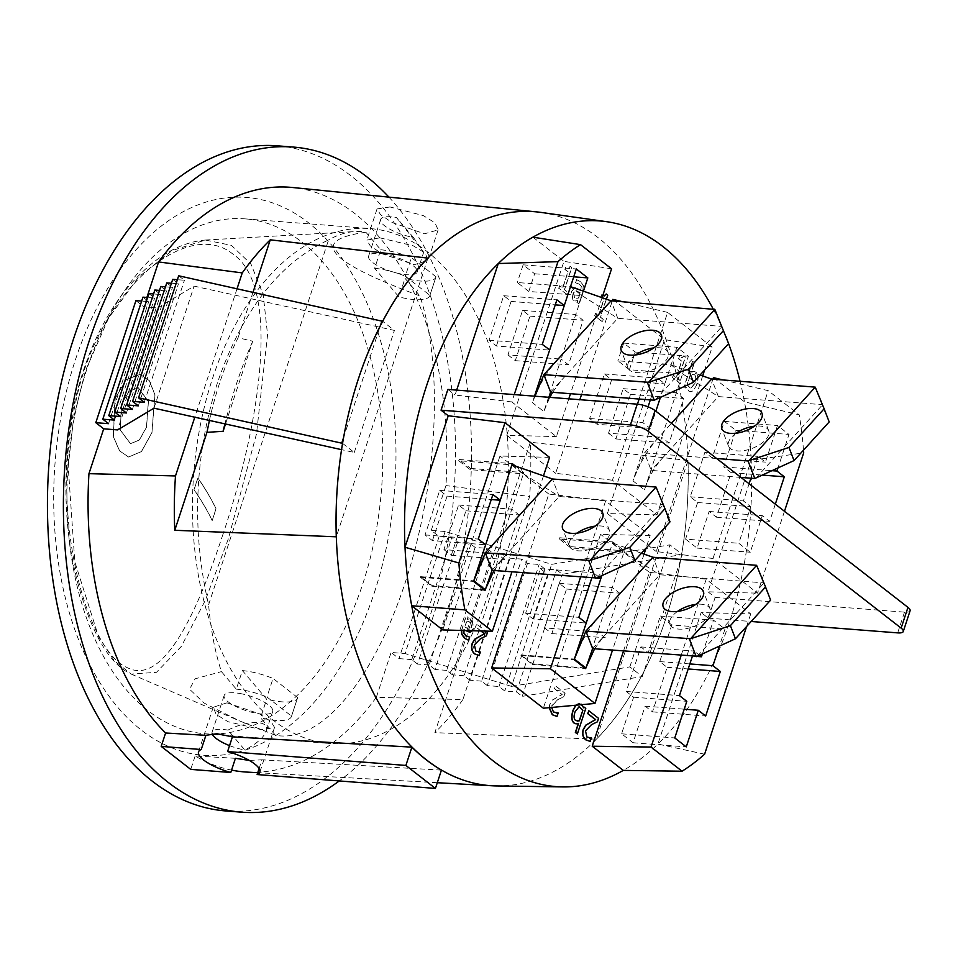 <?xml version="1.0" encoding="UTF-8"?>
<svg xmlns="http://www.w3.org/2000/svg" width="958" height="958" viewBox="0 0 958 958"><rect width="100%" height="100%" fill="white"/><g stroke="black" fill="none" stroke-linecap="round" stroke-linejoin="round"><path stroke-width="0.72" stroke-dasharray="4.79 3.59" d="M208.605 604.785L328.546 239.979C279.461 262.767 242.434 310.32 217.49 382.625C194.414 456.391 191.444 530.445 208.605 604.785A255.547 106.206 100.1 0 0 221.43 671.618L236.291 689.137L242.398 670.588L266.683 699.208L260.576 717.758L275.449 735.265A255.547 106.206 100.1 0 0 405.03 583.171A255.547 106.206 100.1 0 0 419.903 295.902L405.042 278.383L398.935 296.932L374.65 268.312L380.757 249.763L365.884 232.255A255.547 106.206 100.1 0 0 354.867 231.537A255.547 106.206 100.1 0 0 328.546 239.979M209.407 420.442C216.041 390.469 225.597 362.902 238.075 337.755L252.732 341.204L225.501 423.999M252.732 341.204A255.547 106.206 100.1 0 0 224.914 423.867M365.884 232.255C308.656 240.111 326.654 261.33 419.903 295.902M275.449 735.265L239.392 720.847L204.162 703.088L189.576 689.221L195.109 678.815L221.43 671.618M228.327 538.887L205.407 600.175L181.278 646.47L156.489 672.3L131.27 674.097L114.349 660.864L98.578 636.723L74.82 561.831L68.198 466.654L73.682 417.425L85.573 370.471L108.589 318.104L138.479 277.149L172.117 250.589L205.383 240.039L231.381 245.356L250.96 264.061L263.175 294.465L267.581 334.773L256.481 433.914L228.327 538.887M297.639 697.58L273.042 678.444L266.935 696.993L291.531 716.129L297.639 697.58A37.661 11.149 18.2 0 1 297.543 697.939A37.661 11.149 18.2 0 1 266.683 699.208M242.398 670.588A37.661 11.149 18.2 0 1 273.042 678.444M291.531 716.129A37.661 11.149 18.2 0 1 291.436 716.488A37.661 11.149 18.2 0 1 260.576 717.758M435.998 276.766L411.401 257.618L405.294 276.167L429.891 295.315L435.998 276.766A37.661 11.149 18.2 0 1 435.902 277.125A37.661 11.149 18.2 0 1 405.042 278.383M380.757 249.763A37.661 11.149 18.2 0 1 411.401 257.618M384.457 254.133A25.555 7.556 -161.8 0 0 368.614 256.097A25.555 7.556 -161.8 0 0 390.529 271.258A25.555 7.556 -161.8 0 0 417.173 272.06A25.555 7.556 -161.8 0 0 384.457 254.133M429.891 295.315A37.661 11.149 18.2 0 1 429.795 295.675A37.661 11.149 18.2 0 1 398.935 296.932M212.113 520.469A874.127 258.66 -161.8 0 0 193.983 489.706L197.839 477.982A874.127 258.66 18.2 0 1 215.969 508.758L212.221 520.493L216.065 508.77A874.235 258.696 -161.8 0 0 197.935 478.006L194.079 489.718A874.235 258.696 18.2 0 1 212.221 520.493M151.963 432.609L154.98 394.78L149.316 380.613L140.155 374.398L126.217 379.703L115.164 398.528L113.367 436.561L119.582 450.811L128.6 457.038L141.556 451.529L151.963 432.609M151.867 432.597L141.461 451.517L128.504 457.014L119.487 450.799L113.26 436.537L115.068 398.516L126.109 379.691L140.06 374.386L149.22 380.601L154.885 394.768L151.867 432.597M121.594 404.12L129.007 391.355L138.347 387.739L148.43 401.558L146.526 427.208L139.401 440.009L130.516 443.71L120.241 429.855L121.594 404.12M121.498 404.096L120.145 429.843L130.42 443.698L139.305 439.997L146.43 427.184L148.334 401.534L138.251 387.715L128.911 391.331L121.498 404.096M222.496 535.69C259.738 425.627 282.023 286.071 232.183 253.535C187.217 217.957 98.686 289.1 75.694 402.348C48.81 516.23 87.022 651.751 127.665 667.822C160.537 684.491 193.348 624.365 222.496 535.69M227.968 730.116C248.314 719.518 270.539 720.165 266.204 731.241C263.642 737.624 256.516 743.887 244.841 750.006L227.968 730.116A25.555 7.556 -161.8 0 0 212.125 732.08A25.555 7.556 -161.8 0 0 212.161 733.756M229.537 745.623A25.555 7.556 -161.8 0 0 244.841 750.006M240.003 693.508A25.555 7.556 18.2 0 1 272.719 711.423A25.555 7.556 18.2 0 1 246.074 710.632A25.555 7.556 18.2 0 1 224.16 695.46A25.555 7.556 18.2 0 1 240.003 693.508M236.291 689.137A37.661 11.149 18.2 0 1 266.935 696.993M413.365 237.404L423.687 252.241L396.504 217.526L413.365 237.404A25.555 7.556 -161.8 0 1 380.661 219.478A25.555 7.556 -161.8 0 1 396.504 217.526M374.65 268.312A37.661 11.149 18.2 0 1 405.294 276.167M253.032 292.238L238.075 337.755M237.057 288.693L194.797 417.209M507.932 354.927L515.296 360.663L529.942 316.116L522.577 310.38L507.932 354.927L561.125 359.07L575.77 314.523L583.135 320.259L568.489 364.806L561.125 359.07L543.869 411.545L532.373 402.611L534.492 396.169M522.577 310.38L575.77 314.523L581.997 295.603L570.501 286.658L517.308 282.526L528.804 291.471L581.997 295.603L617.778 318.307L611.036 300.8M496.436 345.982L511.081 301.435L503.716 295.711L489.071 340.258L496.436 345.982L549.629 350.125M511.081 301.435L555.257 304.872M535.007 396.205L532.373 402.611M548.85 397.283L543.869 411.545M550.634 392.157L617.778 318.307L721.362 326.367L728.607 343.635A283.664 172.691 94.4 0 0 728.523 343.443M655.332 399.785L721.59 326.906M721.362 326.367L714.62 308.859M635.537 354.963A21.519 10.538 -21.1 0 0 627.957 367.932A21.519 10.538 -21.1 0 0 651.823 370.027A21.519 10.538 -21.1 0 0 668.121 352.46A21.519 10.538 -21.1 0 0 659.344 347.766A21.519 10.538 -21.1 0 0 653.799 347.922M568.801 398.839L556.382 436.609L511.835 401.953L514.254 394.588M602.067 297.675L570.489 393.702M583.446 291.172L581.997 295.603M528.804 291.471L534.624 273.772L523.128 264.827L517.308 282.526M443.937 549.593L451.302 555.329L465.947 510.782L458.583 505.046L443.937 549.593L497.13 553.736L511.776 509.189L519.14 514.925L504.483 559.472L497.13 553.736L485.287 589.745M458.583 505.046L511.776 509.189L523.403 473.791L511.907 464.846L458.714 460.714L470.21 469.659L523.403 473.791L559.197 496.495L552.443 478.988M484.197 589.649L432.094 585.601L420.598 576.656L473.791 580.799M432.441 540.647L447.087 496.1L439.722 490.376L425.077 534.923L432.441 540.647L485.634 544.791M447.087 496.1L491.262 499.537M492.053 570.345L559.197 496.495L662.78 504.555L670.013 521.835M596.75 577.973L663.008 505.094M662.78 504.555L656.038 487.047M576.944 533.151A21.519 10.538 -21.1 0 0 569.375 546.12A21.519 10.538 -21.1 0 0 593.241 548.216A21.519 10.538 -21.1 0 0 609.528 530.648A21.519 10.538 -21.1 0 0 600.762 525.954A21.519 10.538 -21.1 0 0 595.205 526.122M420.598 576.656L420.394 577.267L431.89 586.212L432.094 585.601M431.89 586.212L485.083 590.356M470.21 469.659L470.618 468.438L459.121 459.493L458.714 460.714M608.522 433.208L615.886 438.932L630.532 394.385L623.167 388.661L608.522 433.208L661.715 437.339L676.36 392.792L683.725 398.528L669.079 443.075L661.715 437.339L644.459 489.825L632.963 480.88L650.219 428.394L642.854 422.67L648.063 406.839M623.167 388.661L676.36 392.792L682.575 373.871L671.091 364.926L617.898 360.795L629.394 369.74L682.575 373.871L718.368 396.576L711.614 379.069M597.026 424.262L611.671 379.715L604.306 373.979L589.661 418.526L597.026 424.262L650.219 428.394L655.871 411.21M611.671 379.715L664.864 383.847L660.385 397.474M740.941 477.407L651.224 470.426L644.483 452.918L671.402 423.304M716.692 458.535L644.483 452.918L632.963 480.88M650.338 399.917L657.499 378.123L664.864 383.847L676.899 347.239L688.395 356.184L682.575 373.871M700.058 375.033L671.091 364.926M644.818 488.796C648.47 477.647 654.218 467.552 662.062 458.511L651.224 470.426L644.459 489.825M662.062 458.511L718.368 396.576L821.952 404.635L829.185 421.915M755.922 478.054L822.18 405.174M821.952 404.635L815.21 387.128M736.115 433.232A21.519 10.538 -21.1 0 0 728.547 446.2A21.519 10.538 -21.1 0 0 752.413 448.296A21.519 10.538 -21.1 0 0 768.711 430.729A21.519 10.538 -21.1 0 0 759.933 426.035A21.519 10.538 -21.1 0 0 754.377 426.202M702.657 375.943L656.972 514.889L612.425 480.221L637.429 404.18M639.118 399.043L667.606 312.404L712.153 347.071L704.597 370.051M629.394 369.74L635.202 352.041L623.718 343.096L617.898 360.795M544.515 627.873L551.88 633.597L566.537 589.05L559.173 583.326L544.515 627.873L597.708 632.005L612.354 587.458L619.718 593.194L605.073 637.741L597.708 632.005L585.877 668.013M559.173 583.326L612.354 587.458L623.993 552.071L612.497 543.126L559.304 538.983L570.8 547.928L623.993 552.071L659.775 574.764L653.033 557.257M584.775 667.93L532.684 663.87L521.188 654.925L574.381 659.068M533.019 618.928L547.677 574.381L540.312 568.645L525.655 613.192L533.019 618.928L586.212 623.059M547.677 574.381L596.283 578.153M601.804 575.662L612.904 541.905L624.4 550.85L623.993 552.071M641.477 553.221L612.497 543.126M592.643 648.626L659.775 574.764L763.37 582.823L770.603 600.103M697.34 656.242L763.598 583.362M763.37 582.823L756.628 565.316M677.534 611.42A21.519 10.538 -21.1 0 0 669.953 624.4A21.519 10.538 -21.1 0 0 693.832 626.484A21.519 10.538 -21.1 0 0 710.117 608.929A21.519 10.538 -21.1 0 0 701.352 604.223A21.519 10.538 -21.1 0 0 695.795 604.39M521.188 654.925L520.984 655.535L532.48 664.481L532.684 663.87M532.48 664.481L585.673 668.624M570.8 547.928L571.207 546.707L559.712 537.761L559.304 538.983M511.835 401.953L455.05 395.019L456.667 390.11M611.563 268.803L563.963 261.354L506.782 435.267L556.382 436.609M532.888 237.177L563.963 261.354M667.606 312.404L622.58 301.698M612.425 480.221L555.64 473.288L579.841 399.69M581.53 394.564L612.318 300.896M712.153 347.071L664.553 339.623L607.372 513.548L656.972 514.889M612.821 299.375L664.553 339.623M713.411 377.644L744.486 401.821A283.676 172.691 -85.6 0 1 751.192 460.343L803.69 452.847M723.17 379.967L768.184 390.672L799.235 414.838L744.486 401.821A283.664 172.691 94.4 0 0 740.067 381.284M784.482 511.285L757.562 593.158L713.015 558.49L656.23 551.557L712.908 379.164M713.015 558.49L768.184 390.672M803.487 450.176A283.676 172.691 94.4 0 0 799.235 414.838M775.321 504.159L769.669 521.344L762.305 515.608L750.27 552.227L738.774 543.282L750.809 506.662L743.444 500.938L749.096 483.754M750.916 478.186L758.089 456.391L765.454 462.115L777.489 425.508L788.985 434.453L777.98 467.947M681.114 655.5L706.19 579.243L750.737 613.898L701.136 612.557L657.918 744.031A283.664 172.691 94.4 0 0 729.637 621.706A283.664 172.691 94.4 0 0 751.18 460.343L707.962 591.816L757.562 593.158M750.737 613.898L746.593 626.508M704.609 754.209L657.918 744.031A283.676 172.691 -85.6 0 1 623.299 770.412M702.394 653.931L713.494 620.173L724.978 629.119L719.386 646.135M692.335 656.374L694.083 651.057L699.484 655.26M623.526 651.021L649.404 572.309L706.19 579.243M580.536 577.231L605.6 500.974L650.147 535.63L646.003 548.239M644.075 554.131L612.497 650.171M591.745 578.105L593.493 572.788L598.906 576.991M650.147 535.63L600.546 534.289L543.366 708.213M522.936 572.752L548.826 494.041L605.6 500.974M543.485 475.863L511.907 571.89M515.476 466.091L523.81 472.569L523.403 473.791M549.569 457.361L499.968 456.02L442.788 629.933M694.406 374.71C696.238 376.195 696.394 379.117 694.897 383.475L690.826 388.577L687.161 384.888L690.61 374.386L694.406 374.71L690.61 374.386M690.395 374.374L686.946 384.865L690.622 388.553L694.682 383.463C696.191 379.093 696.023 376.171 694.191 374.698M696.801 384.853L693.017 390.996L690.622 391.762L688.862 391.008L686.347 387.355L685.952 388.098L684.251 386.781L692.634 361.274L694.454 362.687L691.46 371.8L693.903 371.309L695.819 372.135C698.418 374.339 698.741 378.578 696.801 384.853L693.017 390.996M692.802 390.984L690.419 391.738L688.646 390.996L686.132 387.343L685.736 388.086L684.036 386.769L692.43 361.262L694.239 362.675L691.245 371.776L693.688 371.297L695.604 372.111C698.202 374.315 698.526 378.566 696.586 384.841M680.372 383.763L672.588 377.703L673.414 375.213L676.408 377.548L681.785 361.178L678.791 358.855L679.521 356.627L682.108 357.777L683.988 355.813L685.485 356.987L678.252 378.985L681.186 381.272L680.372 383.763L672.588 377.703M672.384 377.691L673.199 375.201L676.192 377.524L681.569 361.166L678.575 358.843L679.306 356.604L682.108 357.777L683.773 355.801L685.281 356.975L678.048 378.973L680.982 381.248L680.156 383.739M606.414 299.183L600.498 317.158L603.432 319.433L602.618 321.924L594.834 315.877L595.66 313.386L598.654 315.709L604.031 299.351L601.037 297.028L601.768 294.789L602.798 295.459M606.019 293.974L607.528 295.136L600.295 317.134L603.229 319.421L602.402 321.912L594.834 315.877M594.631 315.865L595.445 313.374L598.439 315.697L603.815 299.339L600.822 297.004L601.768 294.789M601.552 294.777L604.007 295.938M566.705 294.369L558.933 288.31L559.747 285.819L562.741 288.154L568.118 271.785L565.124 269.461L565.867 267.234L568.441 268.384L570.321 266.42L571.83 267.593L564.597 289.591L567.531 291.879L566.705 294.369L558.933 288.31M558.718 288.298L559.532 285.807L562.526 288.13L567.902 271.773L564.921 269.449L565.651 267.21L568.441 268.384L570.118 266.408L571.615 267.581L564.382 289.579L567.316 291.855L566.501 294.346M580.093 292.873L576.141 290.693L573.291 292.729L574.501 297.651L576.189 298.357L578.404 297.986L580.308 292.885L578.62 298.01L576.405 298.369L574.716 297.663L573.507 292.741L576.357 290.705L580.308 292.885M578.967 303.902L577.147 302.488L577.782 300.561L575.327 300.98L572.908 299.986L571.351 291.471L575.135 287.639L581.123 290.394L581.374 286.454L579.53 284.227L575.626 282.742L576.656 279.604L580.44 281.496L583.422 285.604L583.051 291.471L578.967 303.902L577.147 302.488M576.932 302.477L577.566 300.537L575.614 300.992L573.124 299.998L571.555 291.483L575.135 287.639L580.907 290.382L581.159 286.442L579.315 284.203L575.411 282.718L576.656 279.604M576.441 279.592L580.225 281.484L583.206 285.58L582.847 291.448L578.752 303.89M506.782 435.267L555.64 473.288M607.372 513.548L656.23 551.557M725.757 336.246A283.664 172.691 94.4 0 0 713.027 308.727M579.087 706.597L574.908 711.674C573.411 716.045 573.579 718.967 575.399 720.44L577.195 721.111M575.902 705.208L579.398 703.411L581.745 704.669M575.65 705.232L577.003 704.178M578.345 723.362L576.021 723.853M583.853 707.052L585.554 708.381L577.171 733.888M576.8 704.166L579.183 703.4L580.955 704.142L583.578 707.579M588.619 710.764L598.57 718.356M591.349 737.959L590.523 741.492M598.355 718.332L597.229 721.781L591.349 724.595L585.254 730.81L586.727 737.037L589.649 738.115M549.365 707.651L549.976 704.381L552.395 700.142L562.166 694.55L554.419 688.527L555.353 685.688L565.088 693.269L563.951 696.717L558.083 699.532L551.988 705.747L551.628 707.447M549.15 707.675L549.76 704.37L552.191 700.118L561.951 694.526L554.215 688.503L555.137 685.677L565.088 693.269M557.867 712.872L557.041 716.404M564.873 693.257L563.747 696.705L557.867 699.508L551.772 705.723L553.245 711.95L556.167 713.027M481.024 630.975L476.809 627.694L477.743 624.856L485.766 631.094M480.832 630.963L476.605 627.67L477.527 624.844L487.478 632.436M480.257 652.039L479.431 655.571M487.263 632.424L486.137 635.873L480.257 638.675L474.162 644.902L475.635 651.129L478.557 652.194M464.75 626.963L468.701 629.143L471.552 627.107L470.342 622.185L468.654 621.479L466.438 621.838L464.75 626.963L466.654 621.862L468.869 621.491L470.558 622.197L471.767 627.119L468.917 629.155L464.965 626.975M468.701 629.143L469.348 629.226L468.701 629.143M461.696 630.448L466.306 615.958L468.127 617.371L467.492 619.311L469.743 618.868L471.935 619.85L473.503 628.364L469.6 632.196M465.839 630.556L464.151 629.466L463.828 630.508M461.481 630.448L466.091 615.946L467.911 617.359L467.276 619.287L469.444 618.856L472.15 619.862L473.707 628.376L472.605 630.747M465.648 630.556L463.935 629.454L463.684 633.394L465.528 635.621L469.432 637.106L468.402 640.243M649.404 572.309L600.546 534.289M548.826 494.041L499.968 456.02M342.569 443.362L354.28 452.463L341.551 449.661M135.916 300.632L143.82 306.776L157.783 307.865L117.666 429.914M157.783 307.865L194.115 286.131L394.397 330.426L382.697 321.313M153.987 408.18L194.115 286.131M142.946 297.148L148.694 301.626L141.652 301.075M148.897 293.591L154.645 298.058L147.604 297.519M154.849 290.023L160.597 294.501L153.555 293.95M160.8 286.466L166.548 290.933L159.507 290.394M166.752 282.909L172.5 287.376L165.471 286.825M172.715 279.341L178.463 283.819L171.422 283.269M178.667 275.784L184.415 280.251L177.374 279.7M108.565 423.675L148.694 301.626M114.517 420.107L154.645 298.058M120.468 416.55L160.597 294.501M126.42 412.982L166.548 290.933M132.384 409.425L172.5 287.376M138.335 405.857L178.463 283.819M144.287 402.3L184.415 280.251M343.599 437.507L380.254 326.031M354.28 452.463L394.397 330.426M445.183 531.498L431.22 530.409L439.123 536.564L451.889 537.558L457.637 542.024L469.336 542.935L475.084 547.413L486.784 548.323L492.532 552.79L504.243 553.7L509.991 558.179L521.691 559.089L527.439 563.555L539.138 564.466L544.886 568.944L556.586 569.854L562.334 574.321L682.383 554.502L669.965 544.839L551.64 564.346L445.183 531.498L405.054 653.548L511.512 686.383L551.64 564.346M511.512 686.383L629.837 666.888L642.255 676.552L522.206 696.37L516.458 691.904L504.758 690.993L499.01 686.515L487.311 685.605L527.439 563.555M499.01 686.515L539.138 564.466M487.311 685.605L481.563 681.138L521.691 559.089M481.563 681.138L469.863 680.228L509.991 558.179M469.863 680.228L464.115 675.749L504.243 553.7M464.115 675.749L452.404 674.839L492.532 552.79M452.404 674.839L446.668 670.372L486.784 548.323M446.668 670.372L434.956 669.462L475.084 547.413M434.956 669.462L429.208 664.984L469.336 542.935M429.208 664.984L417.508 664.074L457.637 542.024M417.508 664.074L411.76 659.607L451.889 537.558M411.76 659.607L398.995 658.613L391.092 652.458L405.054 653.548M439.123 536.564L398.995 658.613M629.837 666.888L669.965 544.839M642.255 676.552L682.383 554.502M522.206 696.37L562.334 574.321M516.458 691.904L556.586 569.854M544.886 568.944L504.758 690.993M431.22 530.409L445.961 485.574A293.208 178.487 94.4 0 0 292.573 187.505M247.092 772.1A293.208 178.487 94.4 0 0 376.35 697.304L462.882 699.58L529.642 496.531L445.961 485.574M376.35 697.304L391.092 652.458M388.924 197.132A333.552 203.06 -85.6 0 1 445.638 618.269A333.552 203.06 -85.6 0 1 339.252 780.938M146.885 297.459L143.82 306.776M235.44 758.305L195.145 755.994A293.208 178.487 94.4 0 0 231.561 770.112M195.145 755.994L190.738 769.382M427.903 258.121L336.282 536.803M596.367 739.193A287.831 175.218 94.4 0 0 665.894 618.305A287.831 175.218 94.4 0 0 688 460.511L596.367 739.193L434.86 732.654L530.361 442.213A291.34 177.35 -85.6 0 1 529.642 496.531M462.882 699.58A291.34 177.35 -85.6 0 1 434.86 732.654M688 460.511L530.361 442.213M488.388 593.421A258.241 157.208 -85.6 0 1 330.402 743.54A258.241 157.208 -85.6 0 1 193.708 473.887A258.241 157.208 -85.6 0 1 370.471 228.615A258.241 157.208 -85.6 0 1 488.388 593.421M362.854 583.65A258.241 157.208 94.4 0 0 244.937 218.855A258.241 157.208 94.4 0 0 68.174 464.115A258.241 157.208 94.4 0 0 204.88 733.768A258.241 157.208 94.4 0 0 362.854 583.65M226.986 702.837L259.426 713.806L271.054 721.649L274.527 727.421L261.474 729.673L228.04 721.709L216.209 714.476L213.203 707.267L226.986 702.837M379.859 237.847L366.806 240.099L370.279 245.871L381.907 253.714L414.347 264.683L428.13 260.253L425.124 253.044L413.293 245.823L379.859 237.847M390.014 206.964L377.045 208.94L380.542 214.7L392.181 222.555L424.55 233.8L438.105 229.896L435.04 222.879L423.244 215.574L390.014 206.964M259.103 768.532L261.965 759.826L249.272 760.413M441.434 770.124L261.965 759.826M541.15 212.425A287.831 175.218 -85.6 0 1 665.918 618.305A287.831 175.218 -85.6 0 1 496.531 785.931M489.071 340.258L542.264 344.389M503.716 295.711L556.909 299.842M523.128 264.827L576.321 268.959M534.624 273.772L573.734 276.814M529.942 316.116L583.135 320.259M515.296 360.663L568.489 364.806M470.618 468.438L523.81 472.569M465.947 510.782L519.14 514.925M451.302 555.329L504.483 559.472M420.394 577.267L473.587 581.41M425.077 534.923L478.27 539.055M439.722 490.376L492.915 494.508M459.121 459.493L512.314 463.624M685.581 539.138L697.077 548.084L709.112 511.476L716.476 517.2L731.122 472.653L723.757 466.929L735.792 430.31L724.296 421.364L712.261 457.984L704.896 452.248L690.251 496.795L697.616 502.531L685.581 539.138L738.774 543.282M697.616 502.531L750.809 506.662M690.251 496.795L743.444 500.938M704.896 452.248L758.089 456.391M712.261 457.984L765.454 462.115M724.296 421.364L777.489 425.508M735.792 430.31L788.985 434.453M723.757 466.929L772.004 470.677M731.122 472.653L762.388 475.084M716.476 517.2L769.669 521.344M709.112 511.476L762.305 515.608M697.077 548.084L750.27 552.227M671.798 624.975L660.302 616.03L648.255 652.649L640.89 646.913L626.245 691.46L633.609 697.196L621.574 733.804L633.07 742.749L645.105 706.142L652.47 711.866L667.115 667.319L659.751 661.595L671.798 624.975L724.978 629.119M659.751 661.595L689.856 663.93M667.115 667.319L688.203 668.959M652.47 711.866L705.663 716.009M645.105 706.142L684.228 709.183M633.07 742.749L686.263 746.893M621.574 733.804L674.767 737.947M633.609 697.196L686.802 701.328M626.245 691.46L679.438 695.604M640.89 646.913L694.083 651.057M648.255 652.649L696.873 656.434M660.302 616.03L713.494 620.173M615.886 438.932L669.079 443.075M589.661 418.526L642.854 422.67M604.306 373.979L657.499 378.123M623.718 343.096L676.899 347.239M635.202 352.041L688.395 356.184M630.532 394.385L683.725 398.528M520.984 655.535L574.177 659.679M525.655 613.192L578.848 617.335M540.312 568.645L593.493 572.788M559.712 537.761L612.904 541.905M571.207 546.707L624.4 550.85M566.537 589.05L619.718 593.194M551.88 633.597L605.073 637.741M707.962 591.816L715.147 597.409L708.321 618.15L701.136 612.557M715.147 597.409L904.508 612.138A13.448 3.976 -161.8 0 0 910.1 610.749M708.321 618.15L751.168 621.491M447.865 389.427L455.05 395.019M277.377 145.832A333.552 203.06 -85.6 0 1 429.687 617.036A333.552 203.06 -85.6 0 1 225.633 810.935M374.35 592.595A279.76 170.308 94.4 0 0 222.472 198.318A279.76 170.308 94.4 0 0 77.897 638.016A279.76 170.308 94.4 0 0 374.35 592.595M897.682 632.879L904.508 612.138M131.27 674.109L239.392 720.847M205.383 240.039L354.867 231.537M297.543 697.939L291.436 716.488M435.902 277.125L429.795 295.675M205.826 240.015C177.086 242.314 149.424 260.169 122.828 293.591C98.423 326.019 81.49 366.279 72.03 414.371C61.959 477 64.306 534.803 79.095 587.793C92.962 636.016 110.35 664.78 131.246 674.097M266.204 731.241L272.719 711.423M212.125 732.08L224.16 695.46M417.173 272.06L423.687 252.241M368.614 256.097L380.661 219.478M557.76 359.394C547.88 370.602 540.216 383.068 534.768 396.792M544.228 410.515L549.808 397.354M552.598 392.313L561.472 380.242M668.121 352.46L661.367 334.953M627.957 367.932L621.215 350.424M499.178 537.582C489.299 548.79 481.635 561.256 476.186 574.98M494.005 570.501L502.89 558.43M609.528 530.648L602.786 513.141M569.375 546.12L562.621 528.612M658.35 437.662C648.47 448.871 640.806 461.337 635.358 475.06M768.711 430.729L761.957 413.221M728.547 446.2L721.793 428.693M599.768 615.85C589.889 627.059 582.225 639.525 576.776 653.26M594.595 648.77L603.48 636.699M710.117 608.929L703.376 591.409M669.953 624.4L663.211 606.881M204.88 733.768L330.402 743.54M244.937 218.855L370.471 228.615M377.045 208.94L366.806 240.087M438.117 229.896L428.13 260.253M213.203 707.267L198.51 751.946M274.527 727.433L259.846 772.112M437.291 782.71L257.738 772.699"/><path stroke-width="1.44" d="M225.501 423.999L223.106 431.292L206.964 432.345L209.407 420.442M224.914 423.867A255.547 106.206 100.1 0 0 223.106 431.292M212.161 733.756A25.555 7.556 -161.8 0 0 229.537 745.623M511.907 571.89L492.376 631.274L442.788 629.933L411.712 605.755A283.676 172.691 -85.6 0 1 405.006 547.234L458.882 563.005A283.676 172.691 94.4 0 0 464.893 609.899L411.712 605.755A283.664 172.691 94.4 0 0 562.693 786.913L496.531 785.931A287.831 175.218 -85.6 0 1 492.161 785.776A287.831 175.218 -85.6 0 1 337.467 485.071A287.831 175.218 -85.6 0 1 536.815 211.91L292.573 187.505A293.208 178.487 94.4 0 0 158.573 261.941L242.242 272.91A291.34 177.35 -85.6 0 1 270.264 239.823L253.032 292.238M242.242 272.91L237.057 288.693M194.797 417.209L175.494 475.946L88.95 473.671A293.208 178.487 94.4 0 0 165.602 733.002L205.898 735.313L216.831 733.72L232.423 736.846L227.585 751.563A32.285 9.556 18.2 0 1 259.846 772.112A32.285 9.556 18.2 0 1 257.127 774.543L259.103 768.532M206.964 432.345L174.775 530.277A291.34 177.35 -85.6 0 1 175.494 475.946M549.712 349.862L542.264 344.389L556.909 299.842L564.274 305.578L549.712 349.862M555.257 304.872L564.274 305.578L576.321 268.959L587.817 277.904L583.446 291.172M740.067 381.284A283.664 172.691 94.4 0 0 728.595 343.647L693.448 382.314L654.218 400.216L550.634 392.157L543.893 374.65L611.036 300.8L570.501 286.658M611.036 300.8L714.848 309.398L648.59 382.278L543.893 374.65L535.007 396.205M534.492 396.169L549.629 350.125M550.634 392.157L548.85 397.283M728.607 343.635L714.848 309.398M693.448 382.314L688.383 369.177L723.541 330.51M648.59 382.278L688.383 369.177M652.602 330.247A21.519 10.538 158.9 0 1 661.367 334.953A21.519 10.538 158.9 0 1 645.081 352.52A21.519 10.538 158.9 0 1 621.215 350.424A21.519 10.538 158.9 0 1 630.005 336.641A21.519 10.538 158.9 0 1 652.602 330.247M653.799 347.922A21.519 10.538 -21.1 0 0 635.537 354.963M654.218 400.216L647.476 382.709M514.254 394.588L557.975 261.642L498.28 263.546A283.676 172.691 -85.6 0 1 532.888 237.177L580.512 244.637L611.563 268.803L602.067 297.675M570.489 393.702L568.801 398.839M580.512 244.637A283.676 172.691 94.4 0 0 557.975 261.642M634.855 560.502L629.801 547.365L664.96 508.698L670.013 521.835L634.855 560.502L596.75 577.973L492.053 570.345L485.311 552.838L473.791 580.799L485.287 589.745L484.197 589.649M491.131 528.05L485.634 544.791L478.27 539.055L492.915 494.508L500.28 500.244L491.131 528.05M491.262 499.537L500.28 500.244L512.314 463.624L515.476 466.091M552.443 478.988L656.038 487.047L590.008 560.466L485.311 552.838L552.443 478.988L511.907 464.846M492.053 570.345L485.083 590.356L473.587 581.41L485.634 544.791M664.96 508.698L656.254 487.586M590.008 560.466L629.801 547.365M594.008 508.435A21.519 10.538 158.9 0 1 602.786 513.141A21.519 10.538 158.9 0 1 586.488 530.708A21.519 10.538 158.9 0 1 562.621 528.612A21.519 10.538 158.9 0 1 571.411 514.829A21.519 10.538 158.9 0 1 594.008 508.435M595.205 526.122A21.519 10.538 -21.1 0 0 576.944 533.151M595.636 578.404L588.895 560.897M660.385 397.474L655.871 411.21M671.402 423.304L711.614 379.069L700.058 375.033M794.038 460.582L788.973 447.446L824.131 408.779L829.185 421.915L794.038 460.582L754.808 478.497L748.066 460.978L716.692 458.535M711.614 379.069L815.21 387.128L749.18 460.547L788.973 447.446M824.131 408.779L815.438 387.667M749.18 460.547L748.066 460.978M753.192 408.515A21.519 10.538 158.9 0 1 761.957 413.221A21.519 10.538 158.9 0 1 745.671 430.789A21.519 10.538 158.9 0 1 721.793 428.693A21.519 10.538 158.9 0 1 730.583 414.91A21.519 10.538 158.9 0 1 753.192 408.515M754.377 426.202A21.519 10.538 -21.1 0 0 736.115 433.232M754.808 478.497L740.941 477.407M637.429 404.18L639.118 399.043M704.597 370.051L702.657 375.943M648.063 406.839L650.338 399.917M735.445 638.77L730.391 625.646L765.55 586.967L770.603 600.103L735.445 638.77L697.34 656.242L592.643 648.626L585.889 631.106L574.381 659.068L585.877 668.013L584.775 667.93M596.283 578.153L600.858 578.512L586.212 623.059L578.848 617.335L591.745 578.105M653.033 557.257L756.628 565.316L690.586 638.735L585.889 631.106L653.033 557.257L641.477 553.221M592.643 648.626L585.673 668.624L574.177 659.679L586.212 623.059M598.906 576.991L600.858 578.512L601.804 575.662M765.55 586.967L756.844 565.855M690.586 638.735L730.391 625.646M694.598 586.715A21.519 10.538 158.9 0 1 703.376 591.409A21.519 10.538 158.9 0 1 687.078 608.977A21.519 10.538 158.9 0 1 663.211 606.881A21.519 10.538 158.9 0 1 672.001 593.098A21.519 10.538 158.9 0 1 694.598 586.715M695.795 604.39A21.519 10.538 -21.1 0 0 677.534 611.42M696.226 656.685L689.485 639.166M456.667 390.11L498.28 263.546A283.664 172.691 94.4 0 0 405.006 547.234L448.236 415.76L505.022 422.694L549.569 457.361L543.485 475.863M622.58 301.698L612.821 299.375L612.318 300.896M579.841 399.69L581.53 394.564M712.908 379.164L713.411 377.644L723.17 379.967M803.487 450.176A283.676 172.691 94.4 0 1 803.69 452.847L784.482 511.285M749.096 483.754L750.916 478.186M777.98 467.947L776.95 471.061L784.315 476.797L775.321 504.159M746.593 626.508L704.609 754.209A283.676 172.691 94.4 0 1 682.06 771.214L651.021 747.06L681.114 655.5M562.693 786.913A283.664 172.691 94.4 0 0 623.299 770.4L682.06 771.214M719.386 646.135L712.944 665.726L720.308 671.462L705.663 716.009L698.298 710.273L686.263 746.893L674.767 737.947L686.802 701.328L679.438 695.604L692.335 656.374M699.484 655.26L701.448 656.781L702.394 653.931M651.021 747.06L592.224 746.222L623.526 651.021M623.299 770.4L592.224 746.222M491.646 667.954L543.366 708.213L594.978 703.447L550.431 668.78L491.646 667.954L522.936 572.752M646.003 548.239L644.075 554.131M612.497 650.171L594.978 703.447M550.431 668.78L580.536 577.231M458.882 563.005L505.022 422.694M492.376 631.274L464.893 609.899M602.798 295.459L604.354 295.95L606.234 293.986L607.731 295.16L606.414 299.183M604.007 295.938L606.234 293.986M728.523 343.443A283.664 172.691 94.4 0 0 725.757 336.246M713.027 308.727A283.664 172.691 94.4 0 0 606.677 221.693A283.664 172.691 94.4 0 0 532.899 237.177M575.614 720.464C573.794 718.979 573.626 716.057 575.123 711.698L579.195 706.597L582.871 710.285L579.41 720.787L575.614 720.464M577.195 721.111L579.41 720.787M579.207 720.775L582.871 710.285M582.656 710.273L579.087 706.597M581.171 704.166L583.673 707.818L584.069 707.076L585.769 708.393L577.387 733.9L575.566 732.487L578.56 723.374L576.129 723.865L574.213 723.039C571.615 720.835 571.279 716.596 573.219 710.321L575.902 705.208M576.021 723.853L573.998 723.027C571.399 720.823 571.064 716.584 573.016 710.297L575.65 705.232M577.387 733.9L575.351 732.463L578.309 723.482M590.523 741.492L585.973 739.863C582.979 737.301 582.141 733.84 583.458 729.469L585.877 725.218L595.648 719.626L587.901 713.602L588.835 710.776L598.57 718.356L597.433 721.805L591.565 724.607L585.47 730.834L586.943 737.061L591.649 738.043L589.984 741.468M590.308 741.48L585.757 739.839C582.763 737.289 581.925 733.816 583.242 729.445L585.673 725.206L595.433 719.614L587.685 713.59L588.835 710.776M589.649 738.115L591.565 737.971M551.628 707.447L553.461 711.974L558.167 712.956L557.041 716.404L552.491 714.776L549.365 707.651M556.826 716.392L552.287 714.752L549.15 707.675M556.167 713.027L558.083 712.884M485.766 631.094L487.478 632.436L486.341 635.884L480.473 638.699L474.378 644.914L475.851 651.141L480.557 652.135L478.892 655.559M479.431 655.571L474.881 653.943C471.887 651.392 471.049 647.919 472.366 643.548L474.785 639.309L484.556 633.717L481.024 630.975M479.216 655.559L474.665 653.931C471.671 651.368 470.833 647.907 472.15 643.536L474.581 639.285L484.341 633.693L480.832 630.963M478.557 652.194L480.473 652.051M463.995 629.945L463.9 633.406L465.744 635.645L469.648 637.13L468.618 640.255L464.834 638.363L461.852 634.268L461.696 630.448M472.605 630.747L469.923 632.208L465.839 630.556M468.618 640.255L464.618 638.351L461.636 634.244L461.481 630.448M469.6 632.196L465.648 630.556M341.551 449.661L153.987 408.18L117.666 429.914L103.703 428.825L95.8 422.682L108.565 423.675L102.817 419.197L114.517 420.107L108.769 415.64L120.468 416.55L114.721 412.072L126.42 412.982L120.672 408.515L132.384 409.425L126.636 404.947L138.335 405.857L132.587 401.39L144.287 402.3L138.539 397.821L342.569 443.362M141.652 301.075L135.916 300.632L95.8 422.682M147.604 297.519L142.946 297.148L102.817 419.197M153.555 293.95L148.897 293.591L108.769 415.64M159.507 290.394L154.849 290.023L114.721 412.072M165.471 286.825L160.8 286.466L120.672 408.515M171.422 283.269L166.752 282.909L126.636 404.947M177.374 279.7L172.715 279.341L132.587 401.39M382.697 321.313L178.667 275.784L138.539 397.821M341.862 442.812L343.599 437.507M380.254 326.031L381.991 320.762M339.252 780.938A333.552 203.06 -85.6 0 1 241.584 812.168A333.552 203.06 -85.6 0 1 65.012 463.876A333.552 203.06 -85.6 0 1 293.328 147.065A333.552 203.06 -85.6 0 1 388.924 197.132M158.573 261.941L146.885 297.459M231.561 770.112A293.208 178.487 94.4 0 0 247.092 772.1L257.738 772.699M249.272 760.413L235.44 758.305L230.77 772.495L190.738 769.382L161.195 746.39L165.602 733.002M103.703 428.825L88.95 473.671M270.264 239.823L427.903 258.121A287.831 175.218 94.4 0 0 336.282 536.803L174.775 530.277M230.77 772.495A32.285 9.556 18.2 0 1 198.51 751.946A32.285 9.556 18.2 0 1 201.228 749.515L205.898 735.313M232.423 736.846L411.892 747.144A287.831 175.218 94.4 0 0 441.434 770.124L435.423 788.422L257.127 774.543M201.228 749.515L161.195 746.39M536.815 211.91A287.831 175.218 -85.6 0 1 541.15 212.425L606.677 221.693M435.423 788.422L405.881 765.43L411.892 747.144M405.881 765.43L227.585 751.563M573.734 276.814L587.817 277.904M772.004 470.677L776.95 471.061M762.388 475.084L784.315 476.797M689.856 663.93L712.944 665.726M688.203 668.959L720.308 671.462M684.228 709.183L698.298 710.273M696.873 656.434L701.448 656.781M903.274 631.49L910.1 610.749A13.448 3.976 -161.8 0 0 907.956 607.372L655.056 410.575A13.448 3.976 -161.8 0 0 637.226 404.156L630.412 424.909A13.448 3.976 18.2 0 1 648.231 431.328L901.143 628.125A13.448 3.976 18.2 0 1 903.274 631.49A13.448 3.976 18.2 0 1 897.682 632.879L751.168 621.491M448.236 415.76L441.051 410.18L630.412 424.909M441.051 410.18L447.865 389.427L637.226 404.156M241.584 812.168L225.633 810.935A333.552 203.06 -85.6 0 1 49.062 462.63A333.552 203.06 -85.6 0 1 277.377 145.832L293.328 147.065M907.956 607.372L901.143 628.125M648.231 431.328L655.056 410.575M549.808 397.354L552.598 392.313M485.646 588.703L494.005 570.501M586.236 666.984L594.595 648.77M492.161 785.776L437.291 782.71"/></g></svg>
